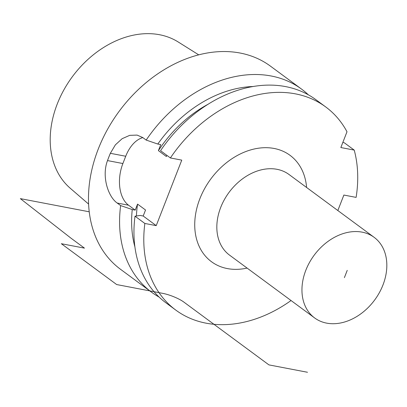 <?xml version="1.0" encoding="UTF-8"?>
<svg xmlns="http://www.w3.org/2000/svg" width="407" height="407" viewBox="0 0 407 407"><rect width="100%" height="100%" fill="white"/><g stroke="black" fill="none" stroke-linecap="round" stroke-linejoin="round"><path stroke-width="0.61" d="M325.732 106.955A126.241 94.841 126.4 0 0 170.391 157.952L160.556 150.687A126.241 94.841 126.4 0 1 315.898 99.695L325.732 106.955A126.241 94.841 126.4 0 1 346.998 131.756L340.842 147.538L354.222 150.097L344.388 142.837L342.867 142.348M337.835 210.536L343.869 195.05L356.11 197.39A126.241 94.841 126.4 0 0 354.222 150.097M175.783 310.088L165.944 302.823A126.241 94.841 126.4 0 1 135.012 216.198L144.851 223.458A126.241 94.841 126.4 0 0 175.783 310.088A126.241 94.841 126.4 0 0 291.046 300.529M144.851 223.458L156.227 225.636L181.766 160.124L170.391 157.952M362.128 232.148A50.097 37.637 126.4 0 0 309.447 262.551A50.097 37.637 126.4 0 0 314.642 317.948A50.097 37.637 126.4 0 0 326.653 323.133A50.097 37.637 -53.6 0 0 379.334 292.73A50.097 37.637 -53.6 0 0 374.145 237.337A50.097 37.637 -53.6 0 0 362.128 232.148M135.012 216.198L140.227 215.445L143.193 216.015L145.533 210.002L137.556 204.111A110.211 82.799 -53.6 0 0 136.437 215.99M208.287 104.131A110.211 82.799 -53.6 0 0 158.409 150.626L166.387 156.517L166.85 155.337M132.25 209.554L135.21 210.124L128.561 205.214L117.185 203.037L120.64 205.586L132.25 209.554A115.812 87.006 126.4 0 0 134.895 246.851M135.21 210.124L137.556 204.111M158.409 150.626L160.75 144.612L157.789 144.047L146.179 140.074A126.241 94.841 126.4 0 1 271.245 76.007A126.241 94.841 -53.6 0 1 301.521 89.082A126.241 94.841 -53.6 0 1 308.374 94.841M253.261 86.508A115.812 87.006 126.4 0 0 157.789 144.047M120.64 205.586A126.241 94.841 126.4 0 0 151.572 292.216A126.241 94.841 126.4 0 0 159.091 297.069M151.572 292.216L120.452 269.241A126.241 94.841 126.4 0 1 107.372 129.65A126.241 94.841 126.4 0 1 240.125 53.037A126.241 94.841 -53.6 0 1 270.406 66.112L301.521 89.082M117.185 203.037C107.987 196.617 101.526 176.17 107.509 160.587A126.241 94.841 126.4 0 1 110.348 153.312L115.379 144.851L122.141 138.685L129.721 135.348L137.098 135.093L142.725 137.525L146.179 140.074M143.193 216.015L156.227 225.636M142.826 137.602A32.061 19.907 -79.2 0 0 125.727 156.252L122.889 163.533A32.061 19.907 -79.2 0 0 128.561 205.214M198.728 54.853L178.174 41.962A91.041 68.396 -53.6 0 0 159.564 34.732A91.041 68.396 126.4 0 0 65.105 87.739A91.041 68.396 126.4 0 0 70.208 188.217L88.578 204.065M344.393 277.64L347.232 270.365M89.214 211.798L20.35 198.626L71.067 238.237L84.473 248.133L61.345 243.712L116.677 284.554L162.958 293.406A16.031 3.582 21.3 0 1 183.811 302.05L268.93 364.891L307.499 372.268M306.598 187.474A66.127 49.679 126.4 0 0 274.17 148.474A66.127 49.679 126.4 0 0 199.847 198.784A66.127 49.679 126.4 0 0 227.345 268.574A66.127 49.679 126.4 0 0 247.095 268.086M314.642 317.948L229.517 255.108A50.097 37.637 126.4 0 1 224.328 199.715A50.097 37.637 126.4 0 1 277.009 169.312A50.097 37.637 -53.6 0 1 289.021 174.501L374.145 237.337M122.889 163.533L107.509 160.587M125.727 156.252L110.348 153.312"/></g></svg>
